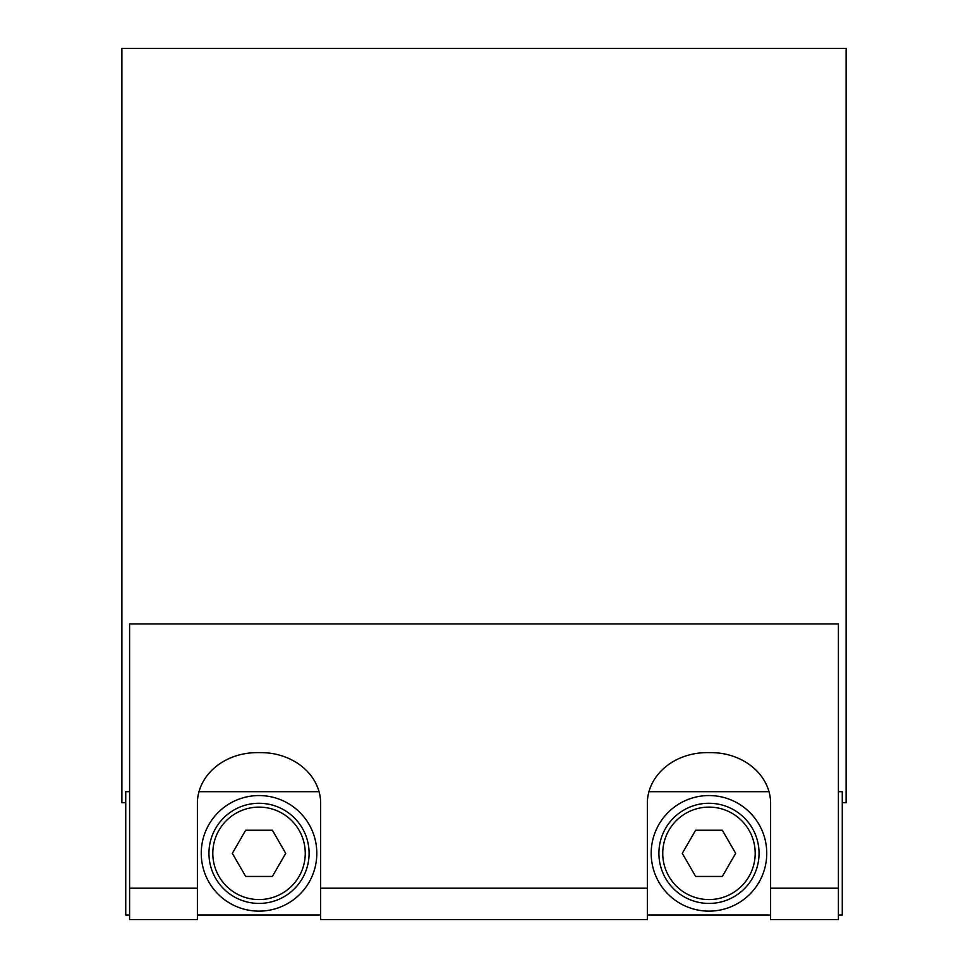 <?xml version="1.0" encoding="UTF-8"?>
<svg xmlns="http://www.w3.org/2000/svg" width="968" height="968" viewBox="0 0 968 968"><rect width="100%" height="100%" fill="white"/><g stroke="black" fill="none" stroke-linecap="round" stroke-linejoin="round"><path stroke-width="1.45" d="M259.025 903.422A50.082 50.082 0 0 0 302.391 828.305A50.082 50.082 0 0 0 215.658 828.305A50.082 50.082 0 0 0 259.025 903.422M232.332 853.34L245.678 830.229L272.371 830.229L285.717 853.34L272.371 876.451L245.678 876.451L232.332 853.34M259.025 911.13A57.79 57.79 0 0 1 201.247 853.34A57.79 57.79 0 0 1 259.025 795.551A57.79 57.79 0 0 1 316.814 853.34A57.79 57.79 0 0 1 259.025 911.13M708.975 903.422A50.082 50.082 0 0 0 752.342 828.305A50.082 50.082 0 0 0 665.609 828.305A50.082 50.082 0 0 0 708.975 903.422M682.283 853.34L695.629 830.229L722.322 830.229L735.668 853.34L722.322 876.451L695.629 876.451L682.283 853.34M708.975 911.13A57.79 57.79 0 0 1 651.186 853.34A57.79 57.79 0 0 1 708.975 795.551A57.79 57.79 0 0 1 766.753 853.34A57.79 57.79 0 0 1 708.975 911.13M129.591 791.703L125.731 791.703L125.731 914.978L129.591 914.978L125.731 914.978M842.269 914.978L838.409 914.978L842.269 914.978L842.269 791.703L838.409 791.703M842.269 802.678L846.117 802.678L846.117 48.4L121.883 48.4L121.883 802.678L125.731 802.678M770.613 888.2L770.613 919.6L838.409 919.6L838.409 888.2L770.613 888.2L770.613 803.404A59.714 50.784 180 0 0 710.899 752.62L707.051 752.62A59.714 50.784 180 0 0 647.338 803.404L647.338 888.2L320.662 888.2L320.662 919.6L647.338 919.6L647.338 888.2M320.662 888.2L320.662 803.404A59.714 50.784 180 0 0 260.949 752.62L257.101 752.62A59.714 50.784 180 0 0 197.387 803.404L197.387 888.2L129.591 888.2L129.591 919.6L197.387 919.6L197.387 888.2M838.409 888.2L838.409 623.936L129.591 623.936L129.591 888.2M259.025 899.562A46.222 46.222 0 0 1 218.998 830.229A46.222 46.222 0 0 1 299.064 830.229A46.222 46.222 0 0 1 259.025 899.562M708.975 899.562A46.222 46.222 0 0 1 668.936 830.229A46.222 46.222 0 0 1 749.002 830.229A46.222 46.222 0 0 1 708.975 899.562M197.387 914.978L320.662 914.978L197.387 914.978M647.338 914.978L770.613 914.978L647.338 914.978M198.997 791.703L319.053 791.703M648.947 791.703L769.003 791.703M129.591 919.6L197.387 919.6M320.662 919.6L647.338 919.6M770.613 919.6L838.409 919.6"/></g></svg>
